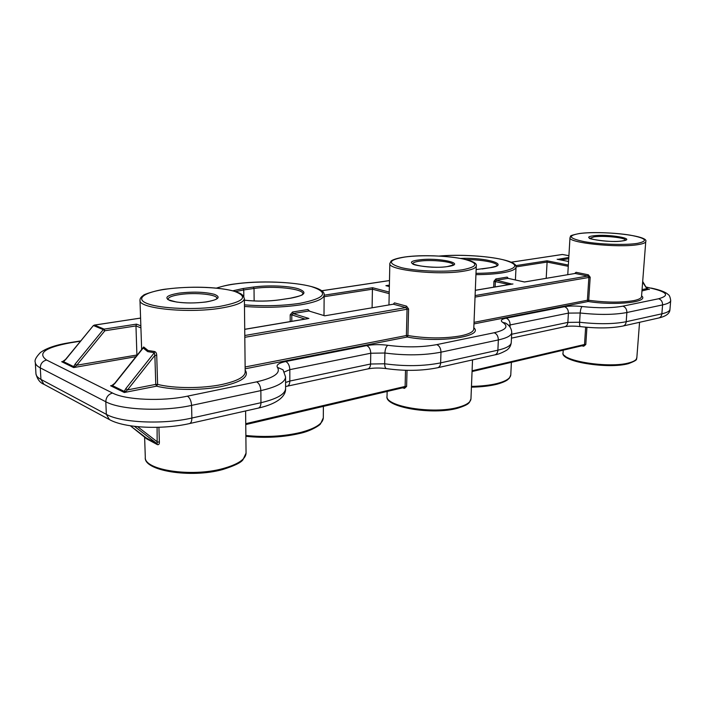 <?xml version="1.0" encoding="UTF-8"?>
<svg xmlns="http://www.w3.org/2000/svg" width="706" height="706" viewBox="0 0 706 706"><rect width="100%" height="100%" fill="white"/><g stroke="black" fill="none" stroke-linecap="round" stroke-linejoin="round"><path stroke-width="1.06" d="M404.159 387.453L404.512 388.353L406.612 386.438L405.112 386.438L405.518 370.297M403.806 387.444L405.112 386.438L245.741 423.688M472.093 370.782L584.524 344.493L583.73 345.366L472.058 371.541M583.518 345.419L583.721 346.222L585.803 344.502L584.524 344.493L585.645 327.169M245.132 366.97L406.391 335.535L407.062 308.972L405.791 307.587L393.366 304.198L394.486 302.874L393.348 304.145M244.805 337.309L408.589 308.981L406.568 306.148L405.791 307.587L244.788 335.509M137.608 426.671L157.553 442.035L159.371 442.027C159.432 444.083 158.779 444.948 157.403 444.63L146.751 438.894L146.239 437.941M146.751 438.894L130.354 425.78L146.177 437.896L157.156 443.792L157.403 444.63M324.725 315.811L308.866 310.975L324.725 315.811L393.154 304.233M157.103 427.342L157.156 443.792L134.422 426.336M389.2 293.625L372.424 289.204L372.097 307.745M393.516 304.171L324.848 315.794M324.125 296.705L372.424 289.204L372.591 287.721L389.235 292.081M474.026 322.351L587.392 300.253L588.892 277.22L587.771 276.037L575.152 273.443L524.479 282.003M524.523 282.012L508.029 278.34L496.477 280.238L512.071 284.112M386.826 285.904L385.891 285.665L389.377 285.127M140.918 327.884L135.967 325.925L136.92 355.515M75.004 366.643L73.618 367.57L73.636 366.59L75.004 366.643L76.751 365.223L137.379 354.933M63.946 361.234L63.487 361.41M648.02 289.133L649.423 289.486L646.864 288.666L642.689 281.42M245.159 370.103C249.686 376.598 241.523 382.123 220.669 386.685C200.645 390.506 173.041 390.294 156.564 386.173L124.318 392.501L124.247 391.398L125.721 391.459L124.318 392.501L110.604 385.758L112.378 385.414M114.813 383.543L112.528 385.652L124.247 391.398L125.783 388.679L127.521 389.897L125.721 391.459M648.867 289.407L647.843 289.054M307.887 318.662L244.726 329.349M305.054 319.086L291.799 314.902L293.14 313.543L292.549 312.008L290.201 314.805L290.201 321.592M308.91 318.485L293.14 313.543L308.866 310.975L307.94 309.51L309.643 311.117M475.041 297.102L590.19 277.229L588.345 274.81L587.771 276.037L475.103 295.576M493.688 287.174L493.944 281.315L495.859 278.941L496.477 280.238L495.356 281.394L495.109 286.936M508.029 278.34L507.164 277.105L508.241 278.349M574.737 273.469L576.07 272.304L575.055 273.416M574.861 273.496L524.505 281.968L508.267 278.393M65.614 359.619L63.452 361.604L73.636 366.59L75.136 364.093L76.751 365.223L104.859 330.761L104.144 329.12L136.487 324.133L140.847 325.845M111.698 385.626L114.699 383.349L143.68 346.973L148.066 350.503L154.517 351.509C155.92 351.976 156.661 353.265 156.723 355.374L157.606 384.391L156.564 386.173L155.77 384.391L157.606 384.391C173.941 388.574 202.34 388.618 221.719 384.532C237.013 381.178 244.832 377.022 245.185 372.062L244.391 298.514C244.02 302.415 236.051 305.636 220.493 308.195C187.937 313.596 138.164 308.469 139.982 300.262L141.65 349.585M62.631 361.613L65.526 359.46L93.368 325.554L65.702 359.513M647.993 289.257L646.908 287.933M75.136 364.093L103.27 329.64L104.859 330.761L135.967 325.925L136.487 324.133M143.097 347.846L143.68 346.973M93.439 325.722L94.436 325.069L104.144 329.12L103.27 329.64L93.563 325.581L94.436 325.069L140.591 318.106M125.783 388.679L154.323 352.691L154.87 355.374L156.723 355.374M114.928 383.402L143.186 347.996L147.695 351.614L154.323 352.691L154.517 351.509M557.766 259.376L568.798 257.461M568.268 266.312L547.097 262.067L547.062 260.805L568.339 265.059M516.033 266.894L547.097 262.067L546.197 278.296M458.238 407.318C466.445 405.076 470.69 402.252 470.964 398.855L469.384 402.455C468.325 403.241 468.705 404.706 457.691 408.209C432.222 415.437 383.879 407.071 387.038 396.128C384.691 406.471 433.458 414.475 458.238 407.318M453.226 264.9C454.099 261.776 431.392 259.323 419.443 261.176C415.154 261.802 412.948 262.65 412.834 263.744M407.027 370.332L406.612 386.438M404.512 388.353L402.491 387.841M447.86 266.515C427.924 269.639 397.46 262.561 418.658 259.993C437.605 257.063 468.325 263.673 447.86 266.515M462.465 269.78C478.721 266.541 478.915 262.923 463.048 258.943C447.78 255.669 421.438 254.787 405.209 256.984C388.132 259.834 386.923 263.4 401.582 267.689C416.646 271.307 446.06 272.331 462.465 269.78M389.836 263.497L391.027 261.176C390.806 261.149 393.198 258.714 405.023 256.975C431.578 253.242 479.206 258.272 476.285 265.977C476.056 268.13 471.732 269.886 463.304 271.228C437.861 275.552 387.488 270.027 389.836 263.497L388.962 304.895M586.924 327.284L585.803 344.502M583.721 346.222L581.762 345.834M669.968 309.307L670.7 300.544C670.506 302.3 667.797 303.756 662.59 304.904L661.857 313.817C661.575 316.076 660.516 317.462 658.68 318C666.208 316.262 669.968 313.367 669.968 309.307C669.765 311.125 667.064 312.634 661.857 313.817L626.196 321.724C625.931 324.054 624.872 325.484 623.027 326.022L658.68 318M109.421 419.593C124.971 428.339 162.821 429.689 189.482 423.582C191.061 423.062 191.856 421.208 191.873 418.031L260.955 402.711C277.017 398.89 285.233 394.177 285.595 388.556C285.992 394.495 280.361 403.152 258.361 408.086C260.02 407.547 260.885 405.756 260.955 402.711L260.858 390.612C260.576 386.226 259.164 383.305 256.622 381.858C274.007 377.842 280.944 373.006 277.423 367.341L283.035 369.803L285.577 376.925C285.206 382.361 276.973 386.923 260.858 390.612L191.582 405.394C163.139 411.792 120.417 409.948 105.803 401.758L40.277 367.87L40.93 379.404L43.913 384.285C39.968 382.758 37.321 379.263 35.953 373.792C36.085 375.813 37.745 377.684 40.93 379.404L106.341 414.343L109.421 419.593L43.913 384.285M386.517 368.647C379.678 367.738 373.43 367.835 367.773 368.929C369.494 368.408 370.421 366.767 370.571 364.014L384.682 363.784C405.165 366.52 423.812 366.211 440.632 362.875L497.889 350.176C506.52 348.173 510.976 345.64 511.25 342.578C510.897 345.799 509.353 348.358 506.617 350.247C501.878 352.912 497.951 354.456 494.827 354.871C496.645 354.324 497.668 352.762 497.889 350.176L498.348 339.939L440.985 352.179L440.632 362.875C440.447 365.567 439.45 367.191 437.649 367.738C422.117 370.879 405.067 371.18 386.517 368.647C385.308 368.285 384.699 366.67 384.682 363.784L384.894 353.018L370.756 353.229L370.571 364.014L289.831 381.046C289.742 383.958 288.869 385.67 287.218 386.191L285.586 386.579M80.537 341.183L70.653 342.754C45.175 347.484 37.144 353.238 46.57 360.025L112.545 393.03C108.3 394.31 106.05 397.222 105.803 401.758L106.341 414.343C120.92 422.788 163.518 424.659 191.873 418.031L191.582 405.394C191.229 400.805 189.835 397.734 187.381 396.172L256.622 381.858M511.656 334.247L567.853 322.395C567.606 324.769 566.583 326.216 564.791 326.728L511.462 338.156M285.586 382.484L289.831 381.046L289.822 369.653L284.386 371.947M564.482 306.695C567.042 307.631 568.356 309.775 568.418 313.111L510.138 324.945C510.041 321.433 508.717 319.174 506.149 318.168L564.482 306.695C569.327 305.848 575.187 305.795 582.079 306.536C598.37 308.257 611.952 308.134 622.833 306.157L658.601 298.762C661.248 299.644 662.572 301.691 662.59 304.904L626.875 312.52C614.432 314.858 598.865 315.017 580.173 312.996L568.418 313.111L567.853 322.395L579.591 322.254C579.476 324.892 579.758 326.34 580.447 326.604C597.179 328.528 611.37 328.334 623.027 326.022M582.079 306.536C581.117 307.498 580.482 309.652 580.173 312.996L579.591 322.254C598.238 324.328 613.77 324.151 626.196 321.724L626.875 312.52C626.849 309.202 625.498 307.084 622.833 306.157M394.486 302.874L406.568 306.148M408.589 308.981L407.909 335.544C426.812 338.589 444.48 338.686 460.903 335.818C469.225 334.044 473.514 331.776 473.761 329.014L476.285 265.977M563.07 352.656C560.432 360.845 609.331 368.656 629.161 362.813C634.059 361.498 636.618 359.839 636.83 357.827C635.276 359.23 640.121 359.16 628.587 363.608C607.998 369.485 559.399 361.419 563.07 352.656L563.22 350.176M245.873 435.478C265.421 437.429 283.644 436.432 300.544 432.469C315.361 428.524 322.951 423.662 323.304 417.873L320.568 423.794C320.206 424.941 311.355 430.925 300.094 433.36C283.291 437.305 265.227 438.294 245.882 436.317M471.467 386.385C481.51 386.191 490.088 385.229 497.183 383.49C505.955 381.205 510.491 378.337 510.782 374.868L509.361 378.178L507.42 379.925C505.222 381.478 501.639 382.934 496.671 384.293C489.682 386.005 481.263 386.967 471.432 387.162M366.696 345.596C369.212 346.787 370.562 349.329 370.756 353.229L289.822 369.653C289.575 365.531 288.216 362.813 285.771 361.507L366.696 345.596C373.253 344.422 380.305 344.325 387.85 345.296C405.738 347.573 422.047 347.343 436.767 344.616L494.174 332.747C506.123 329.94 508.955 326.481 502.698 322.377C500.113 320.639 501.269 319.236 506.149 318.168M436.767 344.616C439.432 345.799 440.835 348.314 440.985 352.179C424.13 355.4 405.438 355.683 384.894 353.018C385.149 349.126 386.129 346.549 387.85 345.296M508.585 325.351L510.138 324.945L510.041 327.028M502.698 322.377L505.461 323.039C509.485 325.334 511.576 328.519 511.735 332.597C511.471 335.562 507.005 338.015 498.348 339.939C498.242 336.25 496.847 333.85 494.174 332.747M158.921 427.289L159.371 442.027M145.304 457.259C143.733 470.09 191.75 477.388 223.078 468.546C238.063 464.354 245.723 459.209 246.059 453.12L242.908 459.835C240.87 462.704 234.11 465.942 222.628 469.552C190.673 478.509 143.141 470.717 145.304 457.259L144.606 436.696M46.57 360.025C42.554 361.11 40.454 363.722 40.277 367.87C37.083 366.202 35.424 364.384 35.3 362.434L35.953 373.792M406.391 335.535L407.909 335.544L407.194 337.009L406.391 335.535M473.814 327.769C484.378 336.497 438.664 343.301 407.194 337.009L245.15 368.797M628.216 363.608C611.122 368.629 568.912 363.193 564.765 355.692M70.653 342.754L69.868 342.631C56.418 344.749 46.622 348.04 40.471 352.497C36.05 357.051 34.329 360.36 35.3 362.434M658.601 298.762C670.012 295.549 667.338 291.993 650.57 288.083L646.352 287.077M112.545 393.03C125.439 400.002 162.504 401.582 187.381 396.172M650.57 288.083L646.467 287.245M277.423 367.341C276.037 364.94 278.826 362.999 285.771 361.507M324.142 295.187L372.591 287.721M389.35 286.557L385.891 285.665M389.474 280.573L321.601 290.81M136.002 356.662L73.618 367.57L61.696 361.71L63.213 361.454M648.479 289.292L641.957 290.951M641.586 295.849C649.767 302.089 615.808 305.91 588.169 301.506L473.964 323.904M512.962 283.962L475.315 290.334M590.19 277.229L588.689 300.262L588.169 301.506L587.392 300.253L588.689 300.262C606.366 302.609 621.421 302.715 633.829 300.606C638.78 299.565 641.348 298.232 641.525 296.617L645.752 241.567C645.593 242.82 643.025 243.844 638.03 244.629C617.856 248.133 567.465 242.767 569.989 237.64L567.765 274.643M642.063 289.601L646.864 288.666L642.636 282.135M127.521 389.897L155.77 384.391L154.87 355.374L127.521 389.897M292.549 312.008L307.94 309.51M509.229 284.544L493.944 281.315M495.859 278.941L507.164 277.105M576.07 272.304L588.345 274.81M515.406 279.947L516.033 267.124C515.795 269.471 511.197 271.386 502.248 272.878C495.003 274.007 486.231 274.599 475.941 274.652M324.001 315.503L324.142 294.993C323.789 298.956 315.997 302.23 300.756 304.815C283.362 307.401 264.6 307.948 244.47 306.457M568.727 258.714L560.776 259.94M291.799 321.327L291.799 314.902L290.201 314.805M243.826 296.555L243.755 289.928L235.592 291.596M254.134 300.95L254.028 288.472L243.755 289.928L243.058 288.516L253.322 287.068C267.415 285.056 287.845 285.78 297.87 288.657C307.86 292.16 305.477 295.329 290.731 298.188L290.351 298.241M290.731 298.188L280.097 299.768L290.528 298.17C307.428 294.428 301.1 294.278 302.768 294.181L302.909 293.873C303.695 288.736 273.363 285.48 254.028 288.472L253.322 287.068M489.779 267.786L489.973 267.724C501.181 265.165 495.409 265.597 497.006 265.474C497.412 262.526 481.466 259.57 465.96 259.57M219.645 306.439C243.808 301.833 248.839 296.838 234.745 291.437C220.51 287.024 189.896 285.93 167.19 289.001C144.324 292.002 134.184 298.867 147.916 303.792C161.286 308.778 196.127 310.084 219.645 306.439M475.994 273.328C485.957 273.266 494.465 272.692 501.489 271.607C518.698 268.103 519.104 264.106 502.707 259.631C486.884 255.863 459.015 254.328 439.45 256.066M244.461 304.86C264.273 306.369 282.779 305.848 299.979 303.315C325.484 298.161 329.358 292.611 311.602 286.645C294.137 281.773 259.72 280.564 235.336 283.927C227.544 285.003 221.313 286.407 216.636 288.136M579.591 233.527C567.227 235.672 568.815 238.39 584.356 241.673C599.703 244.444 625.154 245.282 637.227 243.402C648.743 240.993 646.387 238.24 630.149 235.151C614.864 232.609 591.752 231.868 579.591 233.527M94.057 325.184L140.582 318.062M557.458 259.296L568.559 261.476L557.14 259.252M511.135 262.235L562.303 254.478L568.904 255.687L562.77 254.539M511.073 262.208L562.108 254.539M625.419 240.111C625.781 237.666 603.312 235.389 593.967 236.872L590.022 238.284M244.408 300.165C256.622 301.506 268.518 301.374 280.097 299.768L279.911 299.838M280.291 299.776C268.659 301.4 256.702 301.541 244.408 300.209M232.821 290.801L243.058 288.516M476.144 269.551L489.973 267.724L482.083 268.96M460.586 258.414C486.222 257.266 511.409 264.724 490.185 267.724M216.883 298.532L216.883 298.506C218.022 294.57 195.615 292.178 180.18 294.499C172.193 295.682 168.178 297.297 168.134 299.326M206.161 301.956C191.67 303.642 179.651 303.201 170.102 300.632C163.757 297.694 166.854 295.17 179.421 293.069C193.329 291.516 204.987 291.94 214.386 294.331C221.313 297.147 218.578 299.688 206.161 301.956M622.604 240.896C608.007 243.217 577.146 237.781 593.208 235.857C607.195 233.66 637.959 238.787 622.604 240.896M515.698 265.65L547.062 260.805M472.526 359.892L470.964 398.855M387.135 391.442L387.038 396.128M453.217 264.988L447.639 266.506C435.646 268.898 410.839 265.103 412.807 263.709L412.842 263.832M245.75 424.58L404.282 387.426M367.773 368.929L287.218 386.191M494.827 354.871L437.649 367.738M258.361 408.086L189.482 423.582M564.791 326.728C568.78 325.951 573.996 325.907 580.447 326.604M323.383 406.382L323.304 417.873M511.391 362.319L510.782 374.868M639.557 322.307L636.83 357.827M511.735 332.597L511.25 342.578M285.577 376.925L285.595 388.556M245.609 410.954L246.059 453.12M80.775 340.892L69.868 342.631M670.7 300.544C670.179 297.014 669.341 295.029 668.176 294.579C665.758 292.125 660.128 289.963 651.294 288.083M475.315 290.281L512.494 283.997M386.385 285.736L389.35 286.495M321.557 290.775L389.474 280.538M244.717 329.287L308.372 318.521M244.391 298.514L243.023 295.496C240.931 293.952 242.008 293.784 233.818 291.075C215.859 286.468 189.226 286.257 167.022 288.983C157.712 289.742 142.744 294.684 143.433 295.382C141.068 296.908 139.92 298.532 139.982 300.262M324.142 294.993C326.031 284.28 271.581 278.746 235.169 283.909C229.671 284.483 223.414 285.886 216.407 288.11M645.752 241.567C649.573 235.469 600.956 230.456 579.397 233.518C566.3 236.175 571.913 236.325 569.989 237.64M516.033 267.124C518.222 258.873 470.381 253.189 439.291 256.057M625.401 240.261L622.383 240.896C611.52 243.164 585.292 238.407 589.942 238.213L590.013 238.434M216.883 298.506L216.601 298.823C216.354 298.832 216.521 300.059 205.958 301.939C195.738 303.262 185.899 303.289 176.456 302.018C169.122 300.112 166.351 299.212 168.134 299.318L168.143 299.344"/></g></svg>
